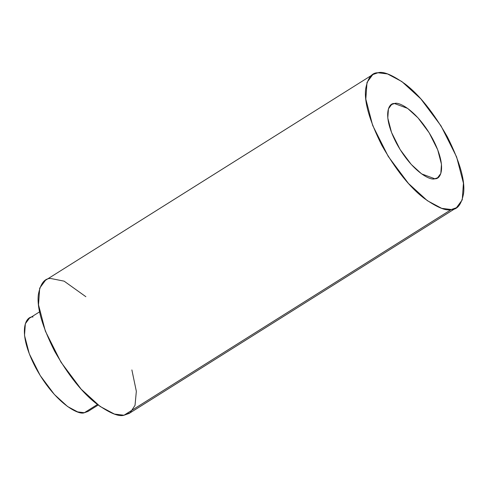 <?xml version="1.0" encoding="UTF-8"?>
<svg xmlns="http://www.w3.org/2000/svg" width="488" height="488" viewBox="0 0 488 488"><rect width="100%" height="100%" fill="white"/><g stroke="black" fill="none" stroke-linecap="round" stroke-linejoin="round"><path stroke-width="0.73" d="M39.613 311.832L29.396 318.249L25.345 323.739L24.516 335.427L29.298 353.812L40.211 375.534L54.357 394.463L67.606 406.547L77.653 411.902L84.351 412.72L97.46 404.479L84.351 412.72C78.678 415.52 55.077 403.24 35.77 367.854C17.08 332.383 25.278 315.937 33.013 316.986M84.351 412.72L87.968 411.451L98.186 405.034M131.876 369.928L136.341 391.303L135.03 405.327L130.235 412.659L123.989 415.233C118.785 416.892 109.794 413.19 97.014 404.131C82.704 393.298 68.558 375.632 54.589 351.14C42.181 326.441 36.771 307.635 38.345 294.721C40.376 283.717 44.475 278.3 50.654 278.471L64.111 281.149L85.858 296.698M372.789 74.579L45.482 280.283L39.699 288.121L38.515 304.817L45.341 331.084L60.933 362.114L81.148 389.156L100.071 406.419L114.418 414.068L123.989 415.233L451.29 209.529L441.725 208.358L427.378 200.708L408.45 183.451L388.235 156.41L372.649 125.379L365.817 99.107L367.006 82.411L372.789 74.579L377.962 72.767L387.527 73.932L401.874 81.581L420.802 98.844L441.018 125.886L456.603 156.916L463.429 183.183L462.246 199.879L456.463 207.717L451.29 209.529L123.989 415.233L129.161 413.421L456.463 207.717M451.29 209.529C457.47 209.7 461.575 204.283 463.6 193.279C465.18 180.365 459.763 161.559 447.362 136.86C433.387 112.368 419.247 94.703 404.936 83.869C392.151 74.81 383.159 71.108 377.962 72.767C371.783 72.596 367.678 78.013 365.652 89.011C364.072 101.931 369.489 120.737 381.89 145.436C395.866 169.928 410.005 187.593 424.316 198.427C437.102 207.485 446.093 211.188 451.29 209.529M434.79 178.761C430.337 180.956 411.793 171.312 396.622 143.502C381.939 115.638 388.381 102.712 394.457 103.535C398.916 101.333 417.46 110.983 432.63 138.787C447.313 166.658 440.871 179.578 434.79 178.761L437.638 177.76L440.816 173.447L441.469 164.267L437.712 149.822L429.141 132.754L418.021 117.882L407.614 108.385L394.457 103.535L391.614 104.536L388.436 108.842L387.783 118.029L391.541 132.474L400.111 149.542L411.231 164.413L421.638 173.905L434.79 178.761"/></g></svg>
